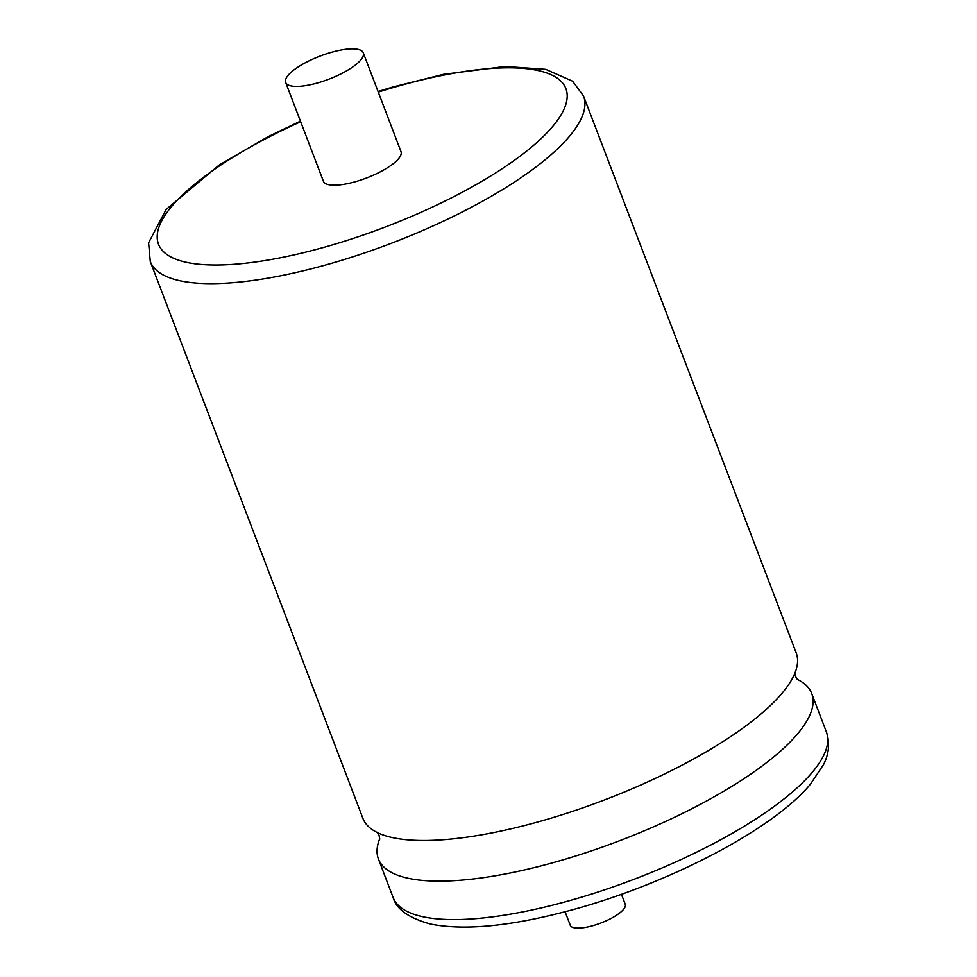 <?xml version="1.0" encoding="UTF-8"?>
<svg xmlns="http://www.w3.org/2000/svg" width="977" height="977" viewBox="0 0 977 977"><rect width="100%" height="100%" fill="white"/><g stroke="black" fill="none" stroke-linecap="round" stroke-linejoin="round"><path stroke-width="1.47" d="M362.907 818.372A231.903 68.976 -20.9 0 0 379.613 833.613A231.903 68.976 -20.9 0 0 498.185 831.659A231.903 68.976 -20.9 0 0 781.844 693.499A231.903 68.976 -20.9 0 0 793.91 675.412A231.903 68.976 -20.9 0 0 796.206 652.917L583.55 96.039A231.903 68.976 159.1 0 1 569.188 136.633A231.903 68.976 159.1 0 1 337.627 261.531A231.903 68.976 159.1 0 1 150.263 261.494L362.907 818.372M379.748 838.73A231.903 68.976 -20.9 0 0 378.429 859.003A231.903 68.976 -20.9 0 0 513.707 872.29A231.903 68.976 -20.9 0 0 797.354 734.13A231.903 68.976 -20.9 0 0 811.716 693.548A231.903 68.976 -20.9 0 0 797.22 679.308M621.421 894.297L625.268 904.348A29.42 8.756 159.1 0 1 623.436 909.502A29.42 8.756 159.1 0 1 594.065 925.341A29.42 8.756 159.1 0 1 570.299 925.341L565.097 911.724M360.696 60.086A41.535 12.359 -20.9 0 0 363.273 52.819A41.535 12.359 -20.9 0 0 329.713 52.807A41.535 12.359 -20.9 0 0 288.239 75.18A41.535 12.359 -20.9 0 0 285.663 82.447A41.535 12.359 -20.9 0 0 319.223 82.459A41.535 12.359 -20.9 0 0 360.696 60.086M285.663 82.447L323.387 181.233A41.535 12.359 -20.9 0 0 356.947 181.246A41.535 12.359 -20.9 0 0 398.421 158.872A41.535 12.359 -20.9 0 0 400.997 151.606L363.273 52.819M826.408 731.993C829.998 742.838 829.082 753.633 823.66 764.368L810.531 784.055C771.806 831.195 660.892 887.556 562.08 912.506C507.063 926.599 463.306 930.47 430.82 924.12C408.911 918.16 396.332 909.269 393.108 897.46A231.903 68.976 -20.9 0 0 580.485 897.484A231.903 68.976 -20.9 0 0 812.046 772.587A231.903 68.976 -20.9 0 0 826.408 731.993L811.716 693.548M300.684 121.759A218.054 64.861 -20.9 0 0 171.989 206.037A218.054 64.861 -20.9 0 0 285.675 256.707A218.054 64.861 -20.9 0 0 552.396 126.802A218.054 64.861 -20.9 0 0 378.282 92.119M377.061 832.245L379.1 835.469L379.723 839.231M794.912 672.689L795.534 676.45L797.574 679.662M583.55 96.039L572.595 81.189L545.716 69.343L505.17 66.473L443.46 74.337L392.766 87.014L378.05 91.52M300.452 121.148L267.954 136.756L219.349 164.893L166.139 209.444L148.589 242.785L150.263 261.494M393.108 897.46L378.429 859.003"/></g></svg>
